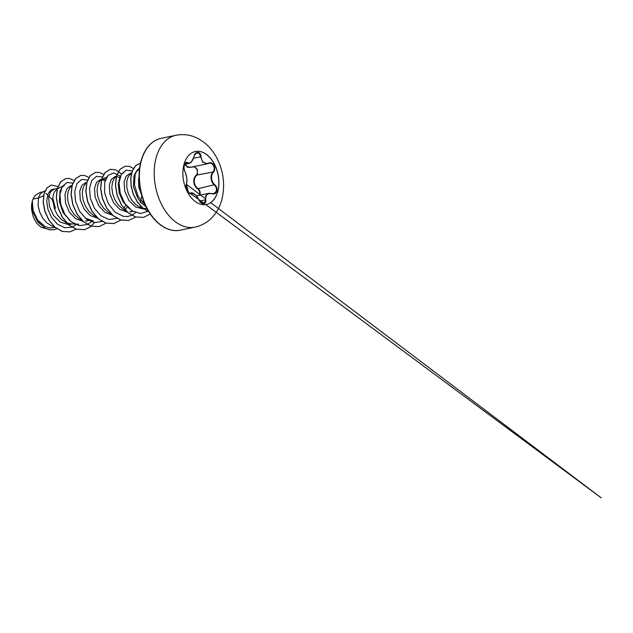 <?xml version="1.0" encoding="UTF-8"?>
<svg xmlns="http://www.w3.org/2000/svg" width="633" height="633" viewBox="0 0 633 633"><rect width="100%" height="100%" fill="white"/><g stroke="black" fill="none" stroke-linecap="round" stroke-linejoin="round"><path stroke-width="0.95" d="M195.344 151.524A27.045 17.542 -101.7 0 1 213.875 163.322A27.045 17.542 -101.7 0 1 217.657 191.672A27.045 17.542 -101.7 0 1 206.342 204.475M217.776 191.649A27.045 17.542 -101.7 0 1 206.405 204.459A27.045 17.542 -101.7 0 1 187.835 192.717A27.045 17.542 -101.7 0 1 184.029 164.327A27.045 17.542 -101.7 0 1 195.407 151.509A27.045 17.542 -101.7 0 1 213.978 163.259A27.045 17.542 -101.7 0 1 217.776 191.649M213.376 172.326C210.441 175.539 211.113 181.726 214.722 184.638C216.652 186.545 217.356 188.737 216.842 191.213C216.027 193.492 214.476 194.347 212.19 193.769C207.6 192.891 205.456 194.901 205.749 199.791C206.714 205.06 200.811 204.942 198.675 199.656C195.993 194.727 193.397 192.63 190.897 193.358C188.602 195.059 184.82 187.328 186.355 184.084C187.321 180.215 186.87 176.109 185.01 171.765C184.005 169.668 183.776 167.381 184.33 164.889C185.097 162.61 186.165 161.858 187.542 162.626C190.256 163.884 192.4 161.874 193.967 156.612C194.909 150.947 200.811 151.073 201.049 156.755C201.864 162.08 204.459 164.184 208.827 163.053C213.012 160.956 216.803 168.687 213.376 172.326L212.933 172.065L213.685 170.87C215.616 167.065 212.071 161.771 208.692 163.433L207.679 163.733L202.821 162.317L199.371 153.637L197.005 152.719L194.339 155.378M193.152 159.128L191.356 162.064L189.212 163.433L186.055 162.728L184.614 164.074M209.301 163.251L208.827 163.053M193.927 166.59L197.377 169.28L197.298 174.273L196.507 175.483C192.994 178.854 193.706 185.524 197.923 188.428C199.814 190.153 200.534 192.179 200.068 194.505M212.134 193.563L213.859 193.635L216.367 191.119C216.842 188.808 216.169 186.775 214.35 185.01C210.615 181.932 209.903 175.444 212.933 172.065L196.088 175.206C199.34 172.034 196.032 165.316 192.155 167.191L187.748 167.365L184.519 164.517M200.606 202.41L203.557 203.51L205.274 201.159L205.82 195.534L208.843 193.302L212.071 193.516L208.843 193.302L196.357 195.898M199.253 195.296L199.617 194.434C200.052 192.274 199.371 190.406 197.575 188.816C193.239 185.73 192.487 178.759 196.088 175.206M139.102 176.599L138.556 178.981L138.801 187.265L141.887 195.787M44.998 190.905L42.585 192.076L40.116 194.26L38.455 197.971L32.979 199.11A18.832 12.217 78.3 0 0 32.33 201.033A18.832 12.217 78.3 0 0 32.307 201.136L33.193 210.797L37.83 220.276L45.22 226.622L49.406 227.935L55.166 227.484M43.519 195.811L38.455 197.971L38.115 205.709L39.65 212L42.601 217.934L46.731 222.769L51.637 225.902L54.264 226.701M57.223 188.587L54.034 189.251L50.49 191.902L48.67 197.646L49.509 206.572L53.647 215.576L60.388 222.183L68.324 224.533M57.35 188.563L58.687 188.278L57.287 188.792M57.152 188.871L54.288 192.044L52.887 196.768L52.705 199.601L54.422 208.93L57.381 214.864L61.512 219.698L66.418 222.832L70.896 223.86L78.745 224.193M72.004 185.516L70.793 185.77L67.027 188.468L64.993 194.252L65.539 203.082L69.282 212.031L75.588 218.717L83.129 221.352M71.933 185.801L70.223 187.233L68.206 191.15L67.486 196.539L68.253 202.71L70.516 208.922L74.101 214.389L78.674 218.44L81.681 219.952M86.784 182.446L85.574 182.7L81.807 185.398L79.774 191.182L80.304 199.973L84.023 208.898L90.266 215.584L97.751 218.274M86.713 182.731L85.004 184.163L82.986 188.08L82.266 193.469L83.034 199.64L85.297 205.852L88.881 211.319L93.455 215.37L96.224 216.795M105.125 180.761L101.731 179.535M101.565 179.376L100.354 179.63L96.596 182.32L94.546 188.112L95.085 196.91L98.803 205.82L105.046 212.514L112.532 215.204M105.679 179.194L101.628 179.582M101.494 179.661L99.785 181.093L97.767 185.01L97.047 190.398L97.814 196.578L100.077 202.782L103.662 208.249L108.235 212.3L111.004 213.725M119.906 177.691L116.512 176.465M116.472 176.283L115.135 176.56L111.368 179.258L109.327 185.05L109.865 193.825L113.568 202.734L119.819 209.436L127.312 212.134M116.591 176.425L114.565 178.023L112.547 181.94L111.827 187.328L112.595 193.508L114.858 199.712L118.442 205.179L123.016 209.23L125.785 210.654M140.225 202.544L141.911 195.874M131.537 173.157L129.915 173.489L126.149 176.188L124.108 181.98L124.764 191.245L128.895 200.495L135.691 207.062L143.604 209.032M142.623 202.623L143.438 200.542M131.506 173.292L128.19 176.694L126.79 181.418L126.798 187.297L128.325 193.587L131.284 199.514L135.415 204.348L140.32 207.482L142.995 208.297M68.475 224.525L72.344 223.916M85.677 220.79L88.66 220.529M124.005 208.455L125.445 205.614M125.247 209.919L127.368 206.69M130.018 211.58L133.001 211.327M139.711 207.22L140.613 206.097M143.2 208.336L146.919 208.407L144.965 208.843M54.145 229.676L49.706 229.803L45.339 228.41L37.703 221.795L32.979 212.079L32.022 202.315L31.65 210.045L33.304 217.024L36.532 223.014L40.86 227.112L45.987 228.719M45.98 193.437L51.969 199.3L55.475 208.486L52.761 197.955M32.979 199.11L35.005 195.597L40.006 192.448L43.78 191.664M76.126 224.699L72.027 227.168M71.925 227.207L64.653 227.714L57.508 224.248L51.645 217.625L47.902 209.23L46.723 200.724L48.045 193.745L51.328 189.56L55.704 188.903M76.039 229.13L70.057 231.868L62.414 231.433L55.079 227.287L49.002 220.165L44.927 211.248L43.273 201.967L44.088 193.738L47.048 187.811L51.502 185.05L57.896 186.537M56.875 228.782L54.209 229.668L49.683 229.755L45.18 228.244L37.418 221.194L32.837 211.05L32.307 201.136M69.994 231.876L62.295 231.464L54.96 227.31L48.876 220.189L44.801 211.28L43.155 201.99L43.97 193.761L46.929 187.843L51.439 185.065M32.022 202.315L32.291 201.175M146.057 206.698L141.618 203.209L137.891 198.438L133.508 186.854L133.911 176.069L135.771 172.223L138.453 169.913L136.783 170.72M129.512 208.811L123.253 202.109L119.281 193.192L118.229 184.053L120.064 176.71M93.526 221.123L85.178 218.029M70.413 221.107L63.023 212.53L59.32 201.294L60.048 191.103L61.915 187.471L64.534 185.271M72.811 183.119L66.924 182.494L62.224 186.6L59.945 194.521L60.8 204.506L64.859 214.381L71.466 221.985L79.465 225.641L87.37 224.525M87.465 224.478L91.287 221.772M87.591 180.049L81.704 179.424L77.004 183.538L74.726 191.451L75.58 201.436L79.631 211.311L86.246 218.915L94.246 222.571L102.15 221.455M102.372 176.979L96.485 176.354L91.785 180.468L89.506 188.381L90.361 198.366L94.412 208.241L101.027 215.845L109.026 219.501L116.931 218.385M120.104 176.037L113.813 172.959L108.124 175.317L104.69 182.494L104.611 192.701L108.203 203.415L114.866 212L123.293 216.336L127.613 216.518L131.711 215.315M131.806 215.275L135.62 212.569M132.234 170.997L126.109 170.198L121.235 174.518L119.02 182.905L120.223 193.374L124.836 203.446L132.052 210.749L140.479 213.543L148.431 211.121M139.671 167.792L136.997 170.396L135.138 174.352L134.473 184.939L138.121 196.293L145.273 205.021M74.108 180.54L70.041 178.625L66.046 178.514L60.839 181.679L57.405 188.349L56.4 197.472L58.117 207.632L62.438 217.254L68.839 224.842L76.49 229.209L84.371 229.668L89.949 227.247L94.586 222.618M88.881 177.469L84.822 175.547L80.818 175.444L75.62 178.617L72.186 185.287L71.181 194.41L72.898 204.57L77.218 214.191L83.619 221.772L91.271 226.139L99.152 226.598L106.083 223.14M103.662 174.399L99.603 172.485L95.607 172.374L90.4 175.539L86.966 182.209L85.961 191.332L87.678 201.5L91.991 211.113L98.4 218.701L106.051 223.069L113.932 223.528L120.856 220.078M121.504 174.067L116.005 169.961L110.379 169.304L105.181 172.477L101.747 179.147L100.742 188.27L102.459 198.43L106.779 208.051L113.18 215.639L120.832 219.999L128.713 220.458L135.636 217.008M133.46 168.425L129.29 166.376L125.16 166.234L119.961 169.407L116.527 176.069L115.523 185.2L117.24 195.36L121.552 204.981L127.961 212.561L135.612 216.937L143.493 217.388L150.29 214.049M140.526 163.069L135.779 165.577L132.503 170.617L130.881 177.628L131.158 185.786L133.357 194.157L137.298 201.785L142.591 207.83L148.739 211.628M65.982 178.522L60.721 181.703L57.287 188.373L56.274 197.504L57.991 207.664L62.311 217.285L68.712 224.865L76.371 229.233L84.308 229.676M80.755 175.452L75.493 178.641L72.059 185.311L71.054 194.434L72.771 204.594L77.091 214.215L83.493 221.795L91.144 226.163L99.088 226.614M95.543 172.382L90.282 175.57L86.848 182.233L85.835 191.364L87.552 201.523L91.872 211.145L98.273 218.733L105.925 223.101L113.805 223.552L120.792 220.055M110.316 169.32L105.054 172.5L101.62 179.171L100.615 188.302L102.332 198.461L106.653 208.075L113.054 215.663L120.713 220.031L128.649 220.474M125.105 166.25L119.843 169.43L116.401 176.101L115.396 185.224L117.113 195.383L121.433 205.005L127.834 212.593L135.486 216.961L143.43 217.404M140.225 163.132L135.644 165.609L132.36 170.681L130.746 177.738L131.047 185.936L133.286 194.331L137.274 201.959L142.615 207.98L148.795 211.723M31.879 203.051A18.729 12.154 78.3 0 0 31.872 203.082A18.729 12.154 78.3 0 0 31.65 210.045M214.722 184.638L197.575 188.816M184.773 163.939L187.336 166.756L191.134 167.175L207.679 163.733M213.859 193.635L212.19 193.769M188.571 192.669L190.129 193.223L191.039 192.891L194.924 194.545M205.749 199.791L199.545 201.033M208.692 163.433L207.687 163.733M193.595 158.242L201.049 156.755M185.097 163.417L187.542 162.626M190.897 193.358L189.781 193.247M156.193 157.506A46.897 30.424 -101.7 0 1 175.919 135.28C183.974 133.745 191.649 134.979 198.944 138.999L204.902 143.058C209.452 146.848 213.234 151.461 216.241 156.889C223.591 170.752 225.435 185.105 221.764 199.949C220.229 205.527 217.752 210.52 214.326 214.911C209.262 221.297 202.813 225.356 194.988 227.112A46.897 30.424 -101.7 0 1 162.784 206.738A46.897 30.424 -101.7 0 1 156.193 157.506M180.176 230.19C169.114 232.77 155.512 224.596 147.299 209.119C139.41 194.837 136.926 175.294 141.104 160.774C143.604 152.11 147.639 145.796 153.21 141.832C155.678 140.091 158.313 138.936 161.106 138.358A46.897 30.424 78.3 0 0 141.381 160.576A46.897 30.424 78.3 0 0 147.972 209.816A46.897 30.424 78.3 0 0 180.176 230.19L194.988 227.112M184.567 164.398L189.212 163.433L191.158 162.325L194.038 156.66C194.505 154.539 195.502 153.226 197.013 152.719L197.013 152.719M161.106 138.358L175.919 135.28M101.691 179.353L103.029 179.076M85.843 221.115L88.517 220.561M130.184 211.913L131.466 211.644M147.022 208.605L144.799 208.51M123.657 172.991L121.528 174.02M106.748 177.09L101.81 179.487M62.406 186.3L57.468 188.697M189.963 193.263L198.374 199.197M189.528 193.2L191.039 192.891C192.242 192.06 196.91 195.146 198.746 199.64C199.886 202.75 203.438 204.048 203.557 203.51M205.132 198.446L186.379 184.306L186.418 188.507L188.563 192.551L186.379 184.306C187.241 181.133 186.909 179.448 186.672 177.216L185.002 171.606C184.14 169.707 183.879 167.705 184.227 165.593C184.646 163.884 185.255 162.926 186.055 162.728M198.612 199.371L204.071 203.32M205.804 204.578L601.35 497.949L210.67 202.631"/></g></svg>
